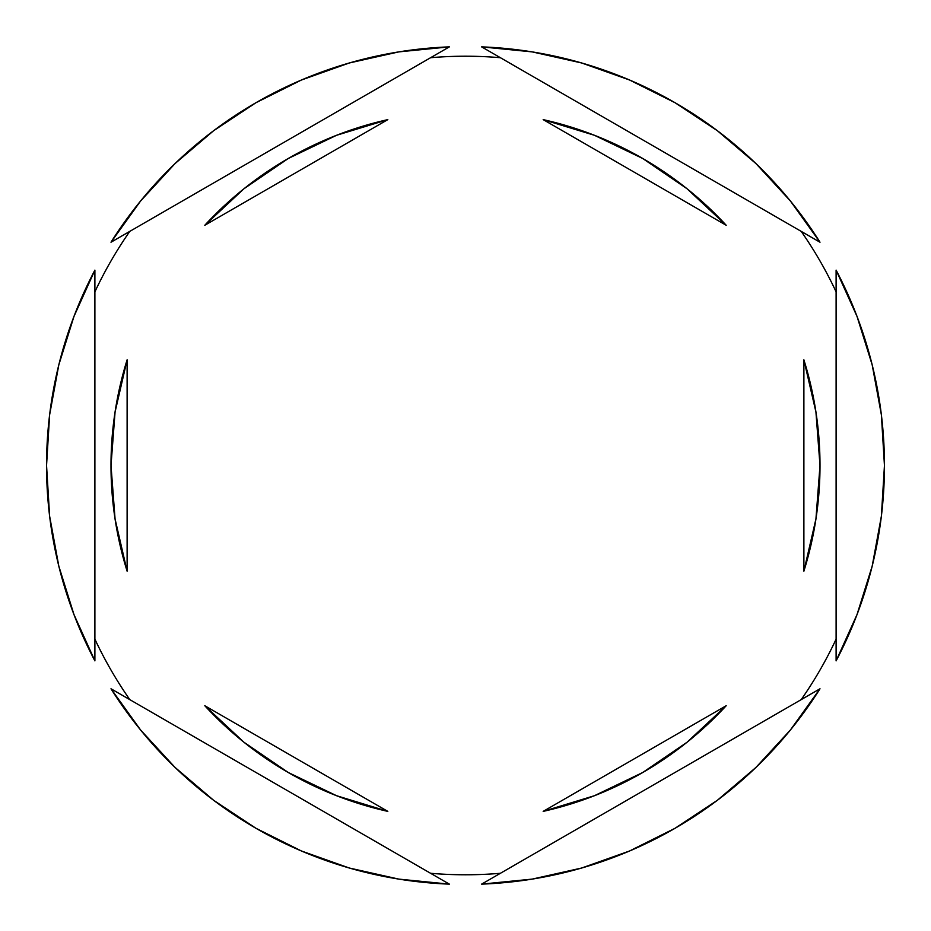 <?xml version="1.0" encoding="UTF-8"?>
<svg xmlns="http://www.w3.org/2000/svg" width="931" height="931" viewBox="0 0 931 931"><rect width="100%" height="100%" fill="white"/><g stroke="black" fill="none" stroke-linecap="round" stroke-linejoin="round"><path stroke-width="1.4" d="M801.207 231.377A409.279 409.279 0 0 1 836.108 291.834A409.279 409.279 0 0 0 801.207 231.377M430.599 57.71A409.279 409.279 0 0 1 500.401 57.71A409.279 409.279 0 0 0 430.599 57.71M94.892 291.834A409.279 409.279 0 0 1 129.793 231.377A409.279 409.279 0 0 0 94.892 291.834M46.55 465.558A418.95 418.95 0 0 1 46.55 465.5L49.622 516.181L58.816 566.129L73.98 614.588L94.892 660.87L94.892 270.13L73.98 316.412L58.816 364.871L49.622 414.819L46.55 465.5A418.95 418.95 0 0 1 46.55 465.442M884.45 465.558A418.95 418.95 0 0 0 884.45 465.5A418.95 418.95 0 0 1 836.108 660.87L857.02 614.588L872.184 566.129L881.378 516.181L884.45 465.5L881.378 414.819L872.184 364.871L857.02 316.412L836.108 270.13L836.108 660.87L836.108 270.13A418.95 418.95 0 0 1 884.45 465.5A418.95 418.95 0 0 0 884.45 465.442M110.998 465.5A354.502 354.502 0 0 0 110.998 465.523A354.502 354.502 0 0 1 127.116 359.832L115.06 412.061L110.998 465.5L115.06 518.939L127.116 571.168A354.502 354.502 0 0 1 110.998 465.5L115.06 412.061L127.116 359.832L127.116 571.168L115.06 518.939L110.998 465.5M543.18 119.622A354.502 354.502 0 0 1 726.203 225.279L687.008 188.725L642.751 158.503L594.444 135.286L543.18 119.622L726.203 225.279L543.18 119.622L594.444 135.286L642.751 158.503M820.002 465.523A354.502 354.502 0 0 0 820.002 465.477L815.94 412.061L803.884 359.832A354.502 354.502 0 0 1 803.884 571.168L815.94 518.939L820.002 465.5L815.94 518.939L803.884 571.168L803.884 359.832L815.94 412.061L820.002 465.5M543.18 811.378L726.203 705.721A354.502 354.502 0 0 1 543.18 811.378L594.444 795.714L642.751 772.497L687.008 742.275L726.203 705.721L543.18 811.378L594.444 795.714L642.751 772.497M387.82 811.378A354.502 354.502 0 0 1 204.797 705.721L243.992 742.275L288.249 772.497L336.557 795.714L387.82 811.378L204.797 705.721L387.82 811.378L336.557 795.714L288.249 772.497M481.618 46.864L820.002 242.223L790.384 200.98L755.995 163.612L717.336 130.689L674.975 102.678L629.542 79.996L581.7 62.982L532.148 51.88L481.618 46.864A418.95 418.95 0 0 1 820.002 242.223L481.618 46.864M820.002 688.777L481.618 884.136L532.148 879.12L581.7 868.018L629.542 851.004L674.975 828.322L717.336 800.311L755.995 767.388L790.384 730.02L820.002 688.777A418.95 418.95 0 0 1 481.618 884.136L820.002 688.777M449.382 884.136L110.998 688.777L140.616 730.02L175.005 767.388L213.665 800.311L256.025 828.322L301.458 851.004L349.3 868.018L398.852 879.12L449.382 884.136A418.95 418.95 0 0 1 110.998 688.777L449.382 884.136M94.892 660.87A418.95 418.95 0 0 1 94.892 270.13L94.892 660.87M110.998 242.223L449.382 46.864L398.852 51.88L349.3 62.982L301.458 79.996L256.025 102.678L213.665 130.689L175.005 163.612L140.616 200.98L110.998 242.223A418.95 418.95 0 0 1 449.382 46.864L110.998 242.223M129.793 699.623A409.279 409.279 0 0 1 94.892 639.166A409.279 409.279 0 0 0 129.793 699.623M500.401 873.29A409.279 409.279 0 0 1 430.599 873.29A409.279 409.279 0 0 0 500.401 873.29M836.108 639.166A409.279 409.279 0 0 1 801.207 699.623A409.279 409.279 0 0 0 836.108 639.166M288.249 158.503L336.557 135.286L387.82 119.622L336.557 135.286L288.249 158.503L243.992 188.725L204.797 225.279A354.502 354.502 0 0 1 387.82 119.622L204.797 225.279L387.82 119.622M803.884 359.832L803.884 571.168M127.116 571.168L127.116 359.832"/></g></svg>
